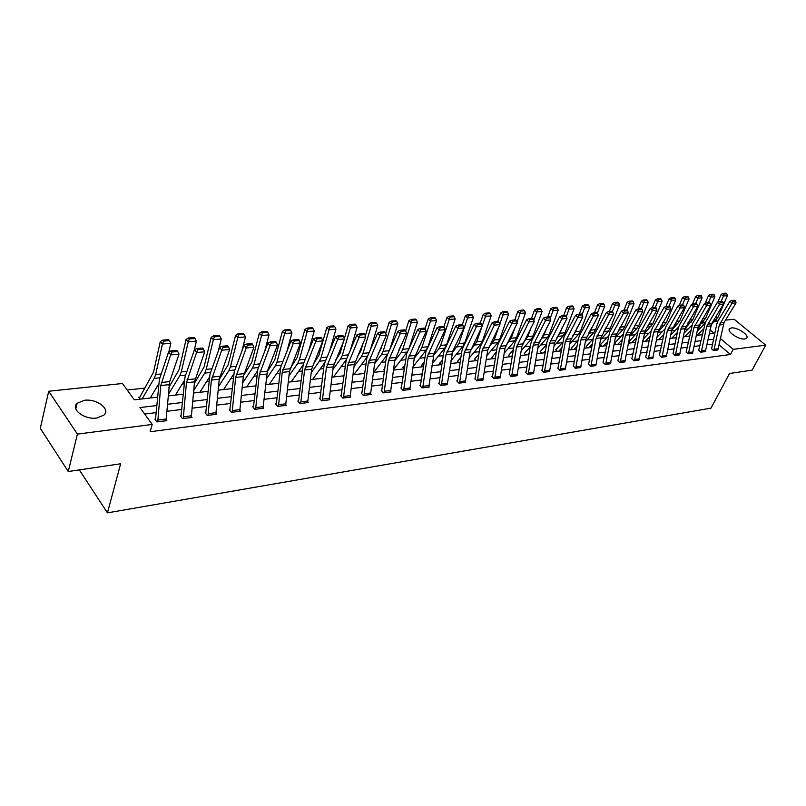 <?xml version="1.0" encoding="UTF-8"?>
<svg xmlns="http://www.w3.org/2000/svg" width="806" height="806" viewBox="0 0 806 806"><rect width="100%" height="100%" fill="white"/><g stroke="black" fill="none" stroke-linecap="round" stroke-linejoin="round"><path stroke-width="1.21" d="M744.784 338.973C738.89 340.011 726.135 331.276 729.642 328.636L731.435 327.941C737.339 326.954 749.983 335.598 746.527 338.288L744.784 338.973M96.791 418.042C84.519 419.966 70.263 409.136 77.154 403.252L84.519 400.28C96.73 398.517 110.775 409.156 103.944 415.11L96.791 418.042M79.985 469.797L79.784 470.613L107.45 512.858L710.973 408.138L729.511 373.5L752.079 370.156L765.7 345.149L733.248 349.341L720.383 338.54M107.45 512.858L120.648 463.772L68.248 471.54L40.3 428.329L48.713 391.253L122.462 383.505L134.31 399.816L157.472 397.156M699.799 328.596L697.875 327.911M688.193 328.959L684.848 329.322M675.327 330.359L671.559 330.772M662.21 331.79L657.988 332.253M648.82 333.251L644.226 333.744M635.148 334.732L630.363 335.256M621.204 336.253L616.217 336.797M606.958 337.805L601.76 338.369M592.41 339.386L587 339.981M577.549 341.009L571.917 341.623M562.366 342.661L556.503 343.296M546.569 344.384L540.745 345.018M530.318 346.147L524.625 346.771M513.694 347.96L508.153 348.565M496.687 349.814L491.297 350.398M479.278 351.708L474.039 352.272M461.445 353.643L456.387 354.197M443.189 355.637L438.313 356.161M424.49 357.673L419.795 358.176M405.327 359.758L400.834 360.242M385.681 361.894L381.399 362.357M365.531 364.09L361.481 364.534M344.877 366.337L341.059 366.75M323.68 368.644L320.113 369.037M301.918 371.012L298.623 371.375M279.581 373.45L276.569 373.772M256.64 375.949L253.92 376.241M233.065 378.508L230.657 378.77M208.835 381.147L206.769 381.369M183.929 383.858L182.206 384.049M170.076 385.369L169.018 385.48M158.298 386.648L156.958 386.799M144.667 388.139L127.207 390.033M698.852 327.8L700.676 324.234M702.318 322.581L705.391 322.259M714.851 321.262L717.985 320.929M725.501 320.143L734.125 319.236L765.7 345.149M140.264 399.131L138.834 397.177L139.66 397.086M384.573 370.367L383.676 369.4L384.301 369.329M404.108 368.705L402.738 367.244L403.343 367.173M422.878 366.74L421.347 365.128L421.931 365.058M441.053 364.655L439.512 363.063L440.096 363.002M458.805 362.629L457.264 361.058L457.828 360.987M476.155 360.635L474.613 359.083L478.885 354.247M493.111 358.69L492.103 357.098M509.684 356.796L508.667 355.224M525.895 354.932L524.343 353.441L530.177 346.993M541.743 353.119L540.201 351.648L546.508 344.726M557.258 351.345L555.707 349.885L562.477 342.54M572.431 349.603L571.373 348.111M587.292 347.9L586.214 346.429M601.83 346.237L600.289 344.827L608.298 336.364M616.076 344.605L614.535 343.215L622.927 334.419M630.03 343.003L628.751 341.865M643.692 341.432L642.815 340.666M156.817 405.549L139.932 407.554L152.193 424.44L150.148 431.764L730.508 354.509L719.073 344.857M712.665 344.152L706.892 344.867M700.082 345.703L694.147 346.429M687.246 347.285L681.13 348.031M674.159 348.887L667.862 349.663M660.789 350.539L654.311 351.335M647.147 352.212L640.478 353.038M633.224 353.925L626.353 354.771M618.998 355.678L611.925 356.544M604.48 357.461L597.175 358.358M589.629 359.295L582.113 360.211M574.466 361.159L566.719 362.106M558.961 363.063L550.972 364.05M543.113 365.017L534.882 366.025M526.902 367.012L518.409 368.05M510.319 369.047L501.564 370.125M493.353 371.133L484.325 372.241M475.993 373.269L466.674 374.417M458.221 375.455L448.599 376.644M440.016 377.692L430.082 378.921M421.367 379.989L411.12 381.248M402.265 382.336L391.676 383.646M382.689 384.744L371.747 386.094M362.619 387.223L351.315 388.613M342.026 389.751L330.349 391.192M320.909 392.351L308.839 393.832M299.238 395.011L286.755 396.552M276.992 397.751L264.076 399.343M254.142 400.562L240.782 402.204M230.677 403.453L216.844 405.156M206.558 406.415L192.231 408.179M181.763 409.468L166.923 411.292M156.253 412.601L144.637 414.032M155.699 419.019L154.873 419.13L156.908 421.921L166.812 420.651L166.197 419.815M181.169 415.795L180.363 415.896L182.428 418.646L192.05 417.417L191.455 416.631M205.943 412.662L205.157 412.763L207.233 415.463L216.592 414.264L216.018 413.528M230.032 409.619L229.267 409.71L231.362 412.37L240.47 411.201L239.916 410.516M262.968 408.32L255.593 409.236L259.26 374.881L270.01 345.784L267.914 342.973L257.88 369.138L253.578 406.153L252.731 406.748L254.847 409.367L263.703 408.229L263.169 407.574M285.616 405.418L278.433 406.315L282.231 372.382L293.172 343.658L291.057 340.888L280.851 366.73L276.408 403.272L275.571 403.856L277.697 406.436L286.332 405.327L285.808 404.703M300.658 403.494L304.597 369.964L315.71 341.583L313.584 338.852L303.217 364.383L298.633 400.461L297.817 401.045L299.953 403.584L308.355 402.506L307.862 401.912M320.173 398.214L319.488 398.295L321.634 400.804L329.825 399.756L329.342 399.192M341.27 395.545L340.606 395.625L342.762 398.093L350.741 397.066L350.267 396.542M364 395.373L368.282 363.053L379.838 335.679L377.692 333.059L366.911 357.693L361.954 392.472L361.189 393.026L363.345 395.454L371.133 394.456L370.679 393.953M381.893 390.406L381.258 390.487L383.424 392.885L391.021 391.907L390.578 391.424M401.459 387.928L400.834 388.008L403.01 390.366L410.415 389.419L409.992 388.955M420.541 385.52L419.936 385.59L422.122 387.918L429.346 386.991L428.933 386.548M441.356 385.449L446 354.63L457.999 328.485L455.843 326.007L444.65 349.532L443.502 353.451L439.29 382.709L438.585 383.233L440.771 385.53L447.421 384.2M465.294 382.387L459.561 383.102L464.266 352.655L476.366 326.793L474.2 324.355L462.926 347.618L461.767 351.487L457.486 380.412L456.78 380.926L458.977 383.193L465.465 381.903M475.127 378.608L476.749 380.916L483.096 379.666M500.143 377.913L494.683 378.598L499.529 348.827L511.78 323.538L509.614 321.161L498.189 343.91L497.01 347.698L492.597 375.979L491.922 376.483L494.118 378.689L500.314 377.47M509.432 374.266L511.085 376.513L517.15 375.334M528.192 374.327L533.169 345.18L545.561 320.425L543.395 318.108L531.849 340.384L530.66 344.091L526.127 371.747L525.472 372.241L527.668 374.387L533.592 373.238M549.511 371.586L544.403 372.221L549.43 343.416L561.873 318.924L559.707 316.637L548.11 338.671L546.911 342.338L542.327 369.702L541.682 370.186L543.879 372.312L549.672 371.193M558.044 368.12L559.737 370.276L565.399 369.188M573.54 366.156L575.242 368.292L580.783 367.224M588.692 364.241L590.405 366.347L595.836 365.309M610.404 363.778L605.729 364.362L610.938 336.747L623.552 313.252L621.396 311.066L609.648 332.213L603.059 362.428L605.256 364.443L610.565 363.435M618.051 360.524L619.784 362.579L624.982 361.602M638.946 360.121L634.463 360.675L639.742 333.624L652.417 310.592L650.271 308.456L638.463 329.191L631.813 358.791L634 360.756L639.098 359.798M648.367 358.912L653.696 332.112L666.391 309.313L664.245 307.197L652.417 327.72L651.177 331.135L645.747 357.028L647.933 358.972L652.92 358.035M661.998 357.169L667.358 330.631L680.073 308.053L677.937 305.968L666.088 326.289L664.839 329.664L659.389 355.295L661.575 357.219L666.451 356.312M673.181 353.552L674.934 355.506L679.72 354.62M686.269 351.9L688.032 353.834L692.717 352.957M705.321 351.618L701.28 352.111L706.701 326.37L719.456 304.426L717.33 302.411L705.452 322.158L698.691 350.328L700.857 352.192L705.462 351.335M711.678 348.686L713.441 350.58L717.945 349.744M68.248 471.54L77.416 434.102L48.713 391.253M730.508 354.509L733.248 349.341M152.193 424.44L77.416 434.102M713.683 339.175L707.91 339.87M701.099 340.676L695.155 341.391M688.264 342.207L682.148 342.933M675.166 343.769L668.869 344.525M661.797 345.361L655.308 346.137M648.145 346.993L641.475 347.789M634.221 348.645L627.34 349.472M619.985 350.348L612.903 351.194M605.457 352.081L598.153 352.947M590.607 353.844L583.081 354.741M575.424 355.658L567.676 356.584M559.918 357.501L551.919 358.458M544.05 359.395L535.809 360.373M527.829 361.33L519.336 362.337M511.236 363.305L502.481 364.352M494.259 365.33L485.222 366.408M476.89 367.405L467.561 368.513M459.098 369.521L449.466 370.669M440.882 371.687L430.938 372.876M422.223 373.913L411.957 375.143M403.101 376.19L392.502 377.46M383.505 378.528L372.553 379.838M363.415 380.926L352.101 382.276M342.802 383.384L331.115 384.774M321.665 385.903L309.575 387.343M299.973 388.482L287.47 389.973M277.697 391.142L264.771 392.683M254.827 393.862L241.447 395.464M231.322 396.663L217.479 398.315M207.172 399.544L192.836 401.257M182.347 402.506L167.497 404.269M709.129 333.936L714.207 333.352L709.965 329.795M703.779 324.606L701.885 323.015M168.172 395.937L183.053 394.225M193.551 393.026L207.918 391.373M218.225 390.195L232.098 388.603M242.233 387.444L255.633 385.913M265.587 384.764L278.533 383.283M288.316 382.165L300.84 380.724M310.451 379.626L322.561 378.236M332.022 377.158L343.729 375.818M353.028 374.75L364.352 373.45M373.51 372.402L384.472 371.143M393.479 370.115L404.088 368.896M412.954 367.879L423.231 366.7M431.956 365.702L441.91 364.564M450.504 363.577L460.145 362.468M468.608 361.501L477.948 360.433M486.29 359.476L495.337 358.438M503.559 357.491L512.334 356.494M520.434 355.567L528.938 354.59M536.927 353.673L545.168 352.726M553.047 351.829L561.036 350.912M568.804 350.016L576.562 349.129M584.219 348.252L591.755 347.386M599.301 346.52L606.616 345.683M614.061 344.827L621.154 344.021M628.509 343.175L635.39 342.389M642.654 341.553L649.334 340.787M656.497 339.971L662.985 339.225M670.058 338.409L676.365 337.694M683.347 336.888L689.473 336.193M696.364 335.397L702.308 334.722M157.744 421.81L160.777 385.55L170.62 354.932L168.585 351.94L159.387 379.485L155.447 419.916M157.754 421.78L165.996 420.722L169.683 381.601L179.013 354.156L170.62 354.932L171.9 352.041L177.783 351.507L176.957 350.318L171.094 350.842L171.9 352.041M171.094 350.842L168.585 351.94M179.013 354.156L177.783 351.507M169.361 340.616L168.504 339.658L162.651 340.152L163.507 341.109L169.361 340.616L170.801 343.306L168.877 351.809M158.49 384.23L150.269 397.983M170.801 343.306L162.439 344.021L155.649 374.538L154.218 378.377L142.068 398.92M163.507 341.109L162.439 344.021L160.283 341.613L162.651 340.152M139.418 397.973L153.543 372.1L160.283 341.613M183.234 418.546L186.448 382.769L196.543 352.544L194.488 349.603L185.058 376.785L180.927 416.642M183.244 418.515L191.264 417.488L194.518 381.893L204.694 351.799L196.543 352.544L197.792 349.693L203.505 349.179L202.679 348.001L196.976 348.514L197.792 349.693M196.976 348.514L194.488 349.603M204.694 351.799L203.505 349.179M208.019 415.362L211.394 380.069L221.721 350.227L219.655 347.326L210.003 374.165L205.691 413.468M215.817 414.365L219.242 379.213L229.639 349.502L221.721 350.227L222.96 347.416L228.501 346.912L227.675 345.764L222.124 346.258L222.96 347.416M222.124 346.258L219.655 347.326M229.639 349.502L228.501 346.912M195.012 338.46L194.135 337.523L188.453 337.996L189.319 338.943L195.012 338.46L196.402 341.109L194.226 350.348M184.181 380.845L175.376 395.111M196.402 341.109L188.272 341.804L181.279 371.919L179.809 375.717L168.283 394.587M189.319 338.943L188.272 341.804L186.095 339.447L188.453 337.996M168.867 387.364L179.144 369.521L186.095 339.447M219.937 336.364L219.061 335.447L213.53 335.901L214.406 336.837L219.937 336.364L221.287 338.983L218.366 350.912M209.187 377.561L199.807 392.31M221.287 338.983L213.389 339.658L206.205 369.38L204.694 373.128L193.772 390.467M214.406 336.837L213.389 339.658L211.192 337.331L213.53 335.901M194.397 383.324L204.049 367.022L211.192 337.331M239.714 411.302L232.138 412.249L235.654 377.44L246.203 347.98L244.117 345.119L234.274 371.616L229.791 410.375M239.725 411.272L243.291 376.604L253.91 347.265L246.203 347.98L247.412 345.2L252.802 344.716L251.966 343.578L246.576 344.061L247.412 345.2M246.576 344.061L244.117 345.119M253.91 347.265L252.802 344.716M253.487 406.627L253.245 407.373M262.978 408.289L267.36 371.173L277.506 345.099L270.01 345.784L271.199 343.054L276.438 342.58L275.602 341.462L270.353 341.925L271.199 343.054M270.353 341.925L267.914 342.973M277.506 345.099L276.438 342.58M276.307 403.735L276.065 404.451M285.616 405.388L289.465 371.606L300.457 342.983L293.172 343.658L294.331 340.958L299.439 340.495L298.593 339.397L293.485 339.85L294.331 340.958M293.485 339.85L291.057 340.888M300.457 342.983L299.439 340.495M244.178 334.329L243.291 333.422L237.911 333.865L238.798 334.782L244.178 334.329L245.487 336.908L241.85 351.235M233.528 374.387L223.584 389.58M245.487 336.908L237.8 337.563L230.435 366.901L228.904 370.609L218.567 386.548M238.798 334.782L237.8 337.563L235.594 335.276L237.911 333.865M219.222 379.485L228.259 364.584L235.594 335.276M267.753 332.354L266.857 331.457L261.628 331.891L262.524 332.787L267.753 332.354L269.033 334.893L264.69 351.366M257.235 371.304L246.737 386.93M269.033 334.893L261.557 335.538L254.011 364.493L252.459 368.161L242.687 382.82M262.524 332.787L261.557 335.538L259.32 333.281L261.628 331.891M243.402 375.798L251.825 362.216L259.32 333.281M290.704 330.42L289.797 329.543L284.709 329.966L285.606 330.853L290.704 330.42L291.933 332.938L286.936 351.325M280.337 368.292L269.275 384.341M291.933 332.938L284.659 333.553L276.962 362.156L275.38 365.773L266.161 379.263M285.606 330.853L284.659 333.553L282.412 331.337L284.709 329.966M267.058 372.08L274.755 359.909L282.412 331.337M298.532 400.925L298.301 401.61M307.66 402.597L311.64 369.198L322.803 340.928L315.71 341.583L316.849 338.923L321.816 338.47L320.969 337.382L316.002 337.835L316.849 338.923M316.002 337.835L313.584 338.852M322.803 340.928L321.816 338.47M313.04 328.546L312.134 327.679L307.167 328.092L308.073 328.959L313.04 328.546L314.239 331.024L308.597 351.134M302.875 365.35L291.238 381.832M314.239 331.024L307.157 331.629L299.308 359.879L297.706 363.446L289.001 375.858M308.073 328.959L307.157 331.629L304.9 329.442L307.167 328.092M290.412 368.09L297.092 357.663L304.9 329.442M322.319 400.713L326.38 367.596L337.643 339.558L335.518 336.868L325.009 362.096L323.952 366.297L319.952 398.839M322.329 400.683L329.15 399.816L333.241 366.861L344.555 338.923L337.643 339.558L338.772 336.938L343.608 336.495L342.752 335.427L337.916 335.86L338.772 336.938M337.916 335.86L335.518 336.868M344.555 338.923L343.608 336.495M334.782 326.722L333.875 325.856L329.05 326.259L329.956 327.125L334.782 326.722L335.951 329.17L329.704 350.822M324.858 362.458L312.647 379.374M335.951 329.17L329.06 329.755L321.08 357.652L319.448 361.189L311.257 372.604M329.956 327.125L329.06 329.755L326.783 327.599L329.05 326.259M313.262 364.131L318.844 355.476L326.783 327.599M343.427 398.003L347.598 365.299L359.013 337.593L356.877 334.943L346.227 359.869L341.049 396.149M350.076 397.156L354.287 364.574L365.753 336.979L359.013 337.593L360.121 335.004L364.836 334.581L363.98 333.523L359.264 333.946L360.121 335.004M359.264 333.946L356.877 334.943M365.753 336.979L364.836 334.581M355.97 324.939L355.063 324.093L350.358 324.486L351.265 325.332L355.97 324.939L357.108 327.357L350.278 350.409M346.358 359.577L333.513 376.986M357.108 327.357L350.388 327.931L342.288 355.486L340.626 358.982L332.928 369.491M351.265 325.332L350.388 327.931L348.111 325.805L350.358 324.486M335.508 360.383L340.041 353.34L343.598 341.19M344.394 338.5L348.111 325.805M361.844 392.915L361.622 393.519M364.01 395.343L370.498 394.517L374.8 362.347L386.396 335.074L379.838 335.679L380.916 333.12L385.51 332.707L384.653 331.669L380.059 332.082L380.916 333.12M380.059 332.082L377.692 333.059M386.396 335.074L385.51 332.707M376.624 323.206L375.707 322.37L371.123 322.753L372.04 323.589L376.624 323.206L377.732 325.594L370.327 349.895M367.314 356.786L353.864 374.649M377.732 325.594L371.183 326.148L362.952 353.381L361.279 356.826L354.046 366.498M372.04 323.589L371.183 326.148L368.886 324.062L371.123 322.753M357.179 356.806L360.705 351.265L363.294 342.651M365.33 335.88L368.886 324.062M384.452 391.232L390.779 390.426L390.396 391.958L384.069 392.774L388.442 360.876L400.119 333.815L397.973 331.236L387.082 355.577L385.973 359.637L381.681 390.95M390.779 390.426L394.799 360.181L406.516 333.221L400.119 333.815L401.187 331.286L405.66 330.883L404.803 329.856L400.33 330.259L401.187 331.286M400.33 330.259L397.973 331.236M406.516 333.221L405.66 330.883M396.754 321.513L395.827 320.687L391.353 321.06L392.28 321.886L396.754 321.513L397.832 323.871L389.892 349.3M397.832 323.871L391.444 324.415L383.112 351.325L381.419 354.731L387.757 354.076L373.712 372.372M381.419 354.731L374.639 363.617M392.28 321.886L391.444 324.415L389.137 322.36L391.353 321.06M378.286 353.401L380.845 349.23L382.507 343.87M385.752 333.352L389.137 322.36M403.635 390.285L408.108 358.741L419.896 331.991L417.75 329.453L406.748 353.512L401.247 388.462M409.801 389.5L414.304 358.065L426.132 331.417L419.896 331.991L420.944 329.503L425.306 329.11L424.45 328.092L420.087 328.485L420.944 329.503M420.087 328.485L417.75 329.453M426.132 331.417L425.306 329.11M416.38 319.861L415.453 319.055L411.09 319.418L412.017 320.224L416.38 319.861L417.427 322.199L408.974 348.645M407.735 351.366L393.55 369.551M417.427 322.199L411.201 322.722L402.758 349.32L401.056 352.685L394.708 360.846M412.017 320.224L411.201 322.722L408.894 320.697L411.09 319.418M398.859 350.157L401.257 344.857M405.67 330.893L408.894 320.697M384.099 369.853L384.845 368.261M428.742 387.071L422.737 387.817L427.281 356.665L439.189 330.218L437.033 327.71L425.931 351.497L420.339 386.024M428.752 387.041L434.091 353.371L445.265 329.654L439.189 330.218L440.217 327.76L444.469 327.377L443.612 326.37L439.351 326.752L440.217 327.76M439.351 326.752L437.033 327.71M445.265 329.654L444.469 327.377M435.522 318.249L434.595 317.453L430.344 317.806L431.27 318.612L435.522 318.249L436.54 320.556L427.986 346.741L426.253 350.066L413.135 366.549M436.54 320.556L430.464 321.08L421.941 347.366L420.218 350.691L414.284 358.186M431.27 318.612L430.464 321.08L428.157 319.075L430.344 317.806M425.024 328.767L428.157 319.075M419.06 346.741L419.523 345.734M403.151 367.677L404.582 365.229M439.179 383.132L438.978 383.646M447.239 384.704L452.67 351.386L463.934 327.941L457.999 328.485L459.017 326.057L463.168 325.684L462.301 324.697L458.151 325.07L459.017 326.057M458.151 325.07L455.843 326.007M463.934 327.941L463.168 325.684M454.201 316.687L453.274 315.892L449.123 316.244L450.05 317.03L454.201 316.687L455.199 318.964L446.554 344.847L444.811 348.132L432.248 363.647M455.199 318.964L449.264 319.468L440.65 345.452L438.917 348.746L433.396 355.597M450.05 317.03L449.264 319.468L446.947 317.493L449.123 316.244M443.905 326.712L446.947 317.493M421.74 365.551L423.835 362.327M465.304 382.356L470.029 352.031L482.149 326.259L476.366 326.793L477.354 324.395L481.414 324.032L480.547 323.055L476.487 323.418L477.354 324.395M476.487 323.418L474.2 324.355M482.149 326.259L481.414 324.032M472.427 315.146L471.5 314.37L467.45 314.713L468.377 315.489L472.427 315.146L473.404 317.403L464.679 343.003L462.926 346.248L450.897 360.866M473.404 317.403L467.611 317.896L458.916 343.588L452.085 353.058M468.377 315.489L467.611 317.896L465.294 315.942L467.45 314.713M462.332 324.727L465.294 315.942M439.905 363.466L442.625 359.536M482.925 380.13L477.323 380.815L482.109 350.721L494.28 325.15L492.123 322.732L480.769 345.744L479.6 349.572L474.935 379.062M482.935 380.1L487.731 350.106L499.932 324.627L494.28 325.15L495.257 322.773L499.216 322.42L498.35 321.463L494.39 321.816L495.257 322.773M494.39 321.816L492.123 322.732M499.932 324.627L499.216 322.42M490.229 313.655L489.302 312.889L485.343 313.222L486.27 313.987L490.229 313.655L491.176 315.881L482.381 341.19L480.618 344.404L469.112 358.176M481.998 326.571L476.759 341.764L470.372 350.55M491.176 315.881L485.524 316.365L482.129 326.198M486.27 313.987L485.524 316.365L483.197 314.441L485.343 313.222M480.225 323.085L483.197 314.441M457.647 361.441L460.972 356.846M500.153 377.893L505.019 348.232L517.301 323.025L511.78 323.538L512.737 321.191L516.606 320.848L515.739 319.901L511.87 320.244L512.737 321.191M511.87 320.244L509.614 321.161M517.301 323.025L516.606 320.848M507.609 312.194L506.682 311.438L502.813 311.761L503.75 312.516L507.609 312.194L508.536 314.4L499.68 339.427L497.896 342.61L486.884 355.587M498.733 327.045L494.179 339.991L488.295 348.051M508.536 314.4L503.015 314.864L499.76 324.103M503.75 312.516L503.015 314.864L500.687 312.97L502.813 311.761M497.695 321.513L500.687 312.97M511.629 376.442L516.545 346.983L528.867 321.967L526.701 319.609L515.215 342.127L514.027 345.875L509.241 374.689M511.639 376.422L516.989 375.737L521.915 346.399L534.257 321.473L528.867 321.967L529.814 319.65L533.582 319.307L532.716 318.37L528.948 318.713L529.814 319.65M528.948 318.713L526.701 319.609M534.257 321.473L533.582 319.307M524.595 310.763L523.658 310.018L519.88 310.34L520.817 311.086L524.595 310.763L525.492 312.95L516.575 337.704L514.782 340.857L504.254 353.088M515.084 327.397L511.195 338.248L505.936 345.482M495.448 357.713L494.773 358.499M525.492 312.95L520.102 313.403L516.999 322.078M520.817 311.086L520.102 313.403L517.774 311.529L519.88 310.34M514.752 319.982L517.774 311.529M491.922 357.521L496.385 351.748M528.202 374.296L533.441 373.631L538.418 344.615L550.83 319.942L545.561 320.425L546.488 318.138L550.176 317.806L549.309 316.879L545.622 317.211L546.488 318.138M545.622 317.211L543.395 318.108M550.83 319.942L550.176 317.806M541.179 309.373L540.252 308.638L536.564 308.94L537.491 309.685L541.179 309.373L542.065 311.529L533.088 336.021L531.295 339.135L521.22 350.67M531.083 327.639L527.829 336.555L523.205 342.943M512.535 355.234L511.336 356.605M542.065 311.529L536.796 311.982L533.834 320.103M537.491 309.685L536.796 311.982L534.459 310.129L536.564 308.94M531.426 318.491L534.459 310.129M508.495 355.627L513.472 349.33M549.521 371.566L554.558 342.862L567.021 318.451L561.873 318.924L562.79 316.667L566.386 316.345L565.53 315.428L561.923 315.75L562.79 316.667M561.923 315.75L559.707 316.637M567.021 318.451L566.386 316.345M557.399 308.013L556.462 307.288L552.856 307.58L553.793 308.315L557.399 308.013L558.256 310.139L549.229 334.369L547.425 337.452L537.803 348.333M546.73 327.79L544.09 334.893L540.091 340.495M529.22 352.837L527.537 354.751M558.256 310.139L553.107 310.582L550.286 318.179M553.793 308.315L553.107 310.582L550.77 308.748L552.856 307.58M547.717 317.03L550.77 308.748M560.241 370.216L565.318 341.694L577.811 317.463L575.645 315.196L564.009 336.999L557.863 368.493M560.251 370.196L565.248 369.551L570.336 341.15L582.849 317L577.811 317.463L578.718 315.227L582.234 314.904L581.378 314.008L577.852 314.32L578.718 315.227M577.852 314.32L575.645 315.196M582.849 317L582.234 314.904M573.247 306.683L572.32 305.958L568.794 306.25L569.721 306.975L573.247 306.683L574.084 308.789L565.016 332.757L563.203 335.81L554.014 346.076M562.034 327.861L559.989 333.271L556.583 338.137M545.541 350.509L543.385 352.927M574.084 308.789L569.056 309.212L566.376 316.325M569.721 306.975L569.056 309.212L566.719 307.408L568.794 306.25M563.646 315.599L566.719 307.408M575.726 368.231L580.864 340.011L593.397 316.023L591.241 313.786L579.554 335.367L578.335 338.963L573.368 366.529M575.746 368.201L580.632 367.576L585.771 339.477L598.324 315.569L593.397 316.023L594.284 313.816L597.73 313.504L596.873 312.617L593.428 312.919L594.284 313.816M593.428 312.919L591.241 313.786M598.324 315.569L597.73 313.504M588.753 305.373L587.816 304.668L584.37 304.95L585.307 305.665L588.753 305.373L589.569 307.459L580.451 331.185L578.637 334.208L569.862 343.88M577.005 327.851L575.544 331.689L572.703 335.86M561.49 348.263L558.88 351.154M589.569 307.459L584.642 307.882L582.043 314.693M585.307 305.665L584.642 307.882L582.315 306.099L584.37 304.95M579.232 314.199L582.315 306.099M591.322 364.906L596.108 364.302L595.684 365.652L590.899 366.267L596.067 338.359L608.641 314.622L606.485 312.416L594.768 333.775L593.538 337.331L588.531 364.594M596.108 364.302L600.863 337.845L613.457 314.179L608.641 314.622L609.517 312.436L612.892 312.134L612.026 311.257L608.651 311.559L609.517 312.436M608.651 311.559L606.485 312.416M613.457 314.179L612.892 312.134M603.916 304.104L602.979 303.399L599.614 303.681L600.541 304.386L603.916 304.104L604.712 306.169L595.553 329.644L593.74 332.636L585.368 341.754M591.664 327.77L588.461 333.654M577.096 346.086L574.053 349.421M604.712 306.169L599.896 306.572L597.357 313.111M600.541 304.386L599.896 306.572L597.568 304.819L599.614 303.681M594.465 312.829L597.568 304.819M571.212 348.464L578.083 340.414M610.424 363.758L615.633 336.243L628.257 312.819L623.552 313.252L624.418 311.086L627.713 310.794L626.846 309.917L623.552 310.219L624.418 311.086M623.552 310.219L621.396 311.066M628.257 312.819L627.713 310.794M618.746 302.855L617.819 302.159L614.515 302.441L615.452 303.137L618.746 302.855L619.532 304.9L610.333 328.133L608.51 331.095L600.53 339.699M592.36 343.971L588.894 347.718M606.021 327.629L603.875 331.518M619.532 304.9L614.817 305.303L612.338 311.579M615.452 303.137L614.817 305.303L612.489 303.56L614.515 302.441M609.376 311.489L612.489 303.56M586.053 346.761L593.357 338.359M620.237 362.519L625.496 335.175L638.14 311.912L635.984 309.746L624.207 330.682L617.89 360.856M624.831 361.934L630.091 334.671L642.745 311.489L638.14 311.912L638.987 309.776L642.221 309.484L641.354 308.617L638.13 308.91L638.987 309.776M638.13 308.91L635.984 309.746M642.745 311.489L642.221 309.484M633.264 301.635L632.337 300.95L629.103 301.222L630.04 301.907L633.264 301.635L634.03 303.661L624.801 326.662L622.978 329.594L615.371 337.694M607.291 341.925L603.432 346.046M620.056 327.488L619.119 329.15M634.03 303.661L629.415 304.053L627.008 310.078M630.04 301.907L629.415 304.053L627.088 302.331L629.103 301.222M623.965 310.179L627.088 302.331M638.957 360.101L645.072 330.843L656.93 310.179L652.417 310.592L653.253 308.476L656.416 308.194L655.55 307.348L652.397 307.63L653.253 308.476M652.397 307.63L650.271 308.456M656.93 310.179L656.416 308.194M647.47 300.447L646.543 299.761L643.379 300.023L644.316 300.709L647.47 300.447L648.215 302.441L638.967 325.211L637.133 328.123L629.889 335.759M621.91 339.93L617.668 344.424M648.215 302.441L643.702 302.824L641.354 308.617M644.316 300.709L643.702 302.824L641.385 301.122L643.379 300.023M638.251 308.9L641.385 301.122M652.769 358.348L658.099 331.639L670.804 308.9L666.391 309.313L667.217 307.217L670.31 306.935L669.454 306.099L666.361 306.371L667.217 307.217M666.361 306.371L664.245 307.197M670.804 308.9L670.31 306.935M661.383 299.268L660.457 298.603L657.364 298.865L658.29 299.53L661.383 299.268L662.109 301.253L652.84 323.8L644.105 333.875M636.216 337.996L631.602 342.822M662.109 301.253L657.696 301.625L655.338 307.368M658.29 299.53L657.696 301.625L655.379 299.953L657.364 298.865M652.205 307.701L655.379 299.953M628.781 341.885L637.244 332.535M662.018 357.149L666.32 356.595L671.67 330.168L684.395 307.65L680.073 308.053L680.889 305.978L683.911 305.706L683.065 304.88L680.032 305.152L680.889 305.978M680.032 305.152L677.937 305.968M684.395 307.65L683.911 305.706M675.005 298.129L674.078 297.464L671.045 297.716L671.972 298.381L675.005 298.129L675.72 300.084L666.421 322.41L658.028 332.042M650.23 336.112L645.263 341.26M675.72 300.084L671.388 300.457L669.03 306.139M671.972 298.381L671.388 300.457L669.071 298.794L671.045 297.716M665.857 306.572L669.071 298.794M643.097 339.225L651.268 330.702M679.579 354.912L675.368 355.436L680.738 329.18L693.472 306.814L691.336 304.749L679.478 324.878L678.229 328.223L673.03 353.844M679.589 354.892L684.969 328.727L697.704 306.431L693.472 306.814L694.278 304.769L697.24 304.497L696.384 303.681L693.422 303.943L694.278 304.769M693.422 303.943L691.336 304.749M697.704 306.431L697.24 304.497M688.354 297.011L687.427 296.356L684.455 296.598L685.382 297.253L688.354 297.011L689.049 298.945L679.73 321.05L671.66 330.259M663.942 334.278L658.643 339.719M689.049 298.945L684.808 299.308L682.44 304.93M685.382 297.253L684.808 299.308L682.491 297.666L684.455 296.598M679.236 305.454L682.491 297.666M657.051 337.099L665.021 328.898M688.445 353.784L693.845 327.76L706.59 305.605L704.464 303.57L692.596 323.508L686.128 352.182M688.455 353.753L692.596 353.23L697.996 327.317L710.741 305.222L706.59 305.605L707.386 303.58L710.298 303.318L709.441 302.502L706.54 302.764L707.386 303.58M706.54 302.764L704.464 303.57M710.741 305.222L710.298 303.318M701.422 295.913L700.495 295.258L697.593 295.5L698.51 296.155L701.422 295.913L702.107 297.827L692.767 319.72L685.019 328.516M676.466 337.18L675.912 337.744M677.383 332.505L671.761 338.218M702.107 297.827L697.946 298.19L695.578 303.751M698.51 296.155L697.946 298.19L695.638 296.558L697.593 295.5M692.334 304.366L695.638 296.558M670.713 335.064L678.501 327.125M705.331 351.597L711.597 323.74L723.516 304.053L719.456 304.426L720.232 302.421L723.083 302.159L722.236 301.353L719.385 301.615L720.232 302.421M719.385 301.615L717.33 302.411M723.516 304.053L723.083 302.159M714.227 294.835L713.31 294.19L710.459 294.432L711.376 295.077L714.227 294.835L714.892 296.739L705.552 318.42L698.117 326.803M689.644 335.316L688.687 336.283M690.551 330.762L684.616 336.747M714.892 296.739L710.821 297.082L708.454 302.593M711.376 295.077L710.821 297.082L708.524 295.48L710.459 294.432M705.169 303.298L708.524 295.48M684.103 333.1L691.729 325.392M713.834 350.519L719.295 324.999L732.05 303.268L729.934 301.273L718.045 320.828L716.786 324.083L711.537 348.958M717.814 350.016L724.11 322.41L736.039 302.895L732.05 303.268L732.825 301.283L735.616 301.031L734.77 300.235L731.979 300.487L732.825 301.283M731.979 300.487L729.934 301.273M736.039 302.895L735.616 301.031M726.78 293.777L725.863 293.142L723.073 293.374L723.99 294.009L726.78 293.777L727.435 295.661L718.075 317.141L710.973 325.12M702.56 333.503L701.21 334.843M703.457 329.08L697.22 335.306M727.435 295.661L723.445 296.004L721.068 301.464M723.99 294.009L723.445 296.004L721.148 294.412L723.073 293.374M717.753 302.24L721.148 294.412M697.22 331.185L704.706 323.68M160.777 385.55L169.089 384.653M161.371 382.487L169.683 381.601M158.047 420.037L166.298 418.989M161.23 373.964L155.649 374.538M159.951 377.782L154.218 378.377M186.448 382.769L194.518 381.893M187.063 379.747L195.143 378.88M183.546 416.793L191.576 415.775M208.029 415.342L215.827 414.334M211.394 380.069L219.242 379.213M212.028 377.077L219.887 376.241M208.341 413.639L216.149 412.642M186.942 371.344L181.279 371.919M185.632 375.112L179.809 375.717M211.938 368.795L206.205 369.38M210.598 372.513L204.694 373.128M235.654 377.44L243.291 376.604M236.309 374.488L243.946 373.672M232.46 410.566L240.057 409.599M259.26 374.881L266.695 374.075M259.925 371.959L267.36 371.173M255.935 407.584L263.32 406.647M282.231 372.382L289.465 371.606M282.916 369.511L290.15 368.735M278.775 404.672L285.969 403.766M236.249 366.307L230.435 366.901M234.878 369.984L228.904 370.609M259.885 363.899L254.011 364.493M258.494 367.526L252.459 368.161M282.896 361.551L276.962 362.156M281.485 365.138L275.38 365.773M300.668 403.463L307.67 402.567M304.597 369.964L311.64 369.198M305.293 367.123L312.345 366.367M301.021 401.841L308.023 400.955M305.303 359.264L299.308 359.879M303.862 362.801L297.706 363.446M326.38 367.596L333.241 366.861M327.085 364.796L333.956 364.06M322.692 399.091L329.513 398.224M327.115 357.038L321.08 357.652M325.654 360.534L319.448 361.189M343.437 397.983L350.086 397.126M347.598 365.299L354.287 364.574M348.323 362.529L355.013 361.813M343.799 396.401L350.459 395.555M348.363 354.872L342.288 355.486M346.892 358.327L340.626 358.982M368.282 363.053L374.8 362.347M369.007 360.322L375.536 359.617M364.383 393.781L370.871 392.955M369.077 352.756L362.952 353.381M367.576 356.171L361.279 356.826M388.442 360.876L394.799 360.181M389.187 358.166L395.545 357.481M389.268 350.691L383.112 351.325M403.645 390.265L409.811 389.469M408.108 358.741L414.304 358.065M408.854 356.061L415.06 355.406M404.028 388.744L410.194 387.958M408.954 348.686L402.758 349.32M407.252 352.041L401.056 352.685M427.281 356.665L433.336 356.01M428.046 354.015L434.091 353.371M423.12 386.306L429.145 385.54M427.986 346.741L421.941 347.366M426.253 350.066L420.218 350.691M441.366 385.429L447.249 384.674M446 354.63L451.904 353.995M446.766 352.021L452.67 351.386M441.759 383.938L447.642 383.193M446.554 344.847L440.65 345.452M444.811 348.132L438.917 348.746M464.266 352.655L470.029 352.031M465.042 350.066L470.805 349.451M459.964 381.621L465.697 380.895M464.679 343.003L458.916 343.588M462.926 346.248L457.163 346.852M482.109 350.721L487.731 350.106M482.885 348.162L488.517 347.557M477.726 379.364L483.338 378.649M482.381 341.19L476.759 341.764M480.618 344.404L474.996 344.998M499.529 348.827L505.019 348.232M500.314 346.298L505.815 345.714M495.086 377.158L500.566 376.452M499.68 339.427L494.179 339.991M497.896 342.61L492.406 343.185M516.545 346.983L521.915 346.399M517.341 344.484L522.711 343.91M512.042 374.992L517.402 374.316M516.575 337.704L511.195 338.248M514.782 340.857L509.412 341.412M533.169 345.18L538.418 344.615M533.975 342.711L539.224 342.147M528.615 372.886L533.854 372.221M533.088 336.021L527.829 336.555M531.295 339.135L526.046 339.679M549.43 343.416L554.558 342.862M550.236 340.968L555.364 340.424M544.826 370.82L549.934 370.176M549.229 334.369L544.09 334.893M547.425 337.452L542.297 337.986M565.318 341.694L570.336 341.15M566.134 339.276L571.152 338.742M560.664 368.805L565.671 368.171M565.016 332.757L559.989 333.271M563.203 335.81L558.185 336.334M580.864 340.011L585.771 339.477M581.68 337.613L586.587 337.089M576.159 366.841L581.055 366.216M580.451 331.185L575.544 331.689M578.637 334.208L573.731 334.722M596.067 338.359L600.863 337.845M596.883 335.991L601.689 335.477M595.553 329.644L590.748 330.138M593.74 332.636L588.934 333.14M610.938 336.747L615.633 336.243M611.764 334.399L616.459 333.906M606.162 363.022L610.847 362.428M610.333 328.133L605.638 328.616M608.51 331.095L603.835 331.588M620.247 362.499L624.841 361.914M625.496 335.175L630.091 334.671M626.322 332.848L630.917 332.354M620.68 361.169L625.265 360.594M624.801 326.662L620.257 327.125M622.978 329.594L618.615 330.047M639.742 333.624L644.246 333.14M640.568 331.326L645.072 330.843M634.896 359.365L639.39 358.791M638.967 325.211L634.725 325.644M637.133 328.123L633.083 328.536M648.387 358.892L652.779 358.327M653.696 332.112L658.099 331.639M654.522 329.835L658.935 329.362M648.81 357.592L653.213 357.038M652.84 323.8L648.89 324.203M651.006 326.672L647.238 327.065M667.358 330.631L671.67 330.168M668.194 328.374L672.506 327.921M662.441 355.859L666.753 355.315M666.421 322.41L662.754 322.783M664.587 325.261L661.111 325.624M680.738 329.18L684.969 328.727M681.574 326.954L685.805 326.501M675.801 354.156L680.022 353.622M679.73 321.05L676.335 321.403M677.886 323.881L674.682 324.214M693.845 327.76L697.996 327.317M694.691 325.553L698.832 325.11M688.888 352.494L693.029 351.97M692.767 319.72L689.634 320.042M690.933 322.521L687.981 322.823M706.701 326.37L710.761 325.926M707.537 324.183L711.597 323.74M701.714 350.862L705.774 350.348M705.552 318.42L702.661 318.713M703.709 321.191L701.008 321.473M713.844 350.499L717.824 349.995M719.295 324.999L723.274 324.576M720.131 322.833L724.11 322.41M714.287 349.26L718.267 348.756M718.075 317.141L715.436 317.413M716.232 319.881L713.784 320.143M729.642 328.636L729.178 329.513M77.154 403.252L75.804 408.884"/></g></svg>

